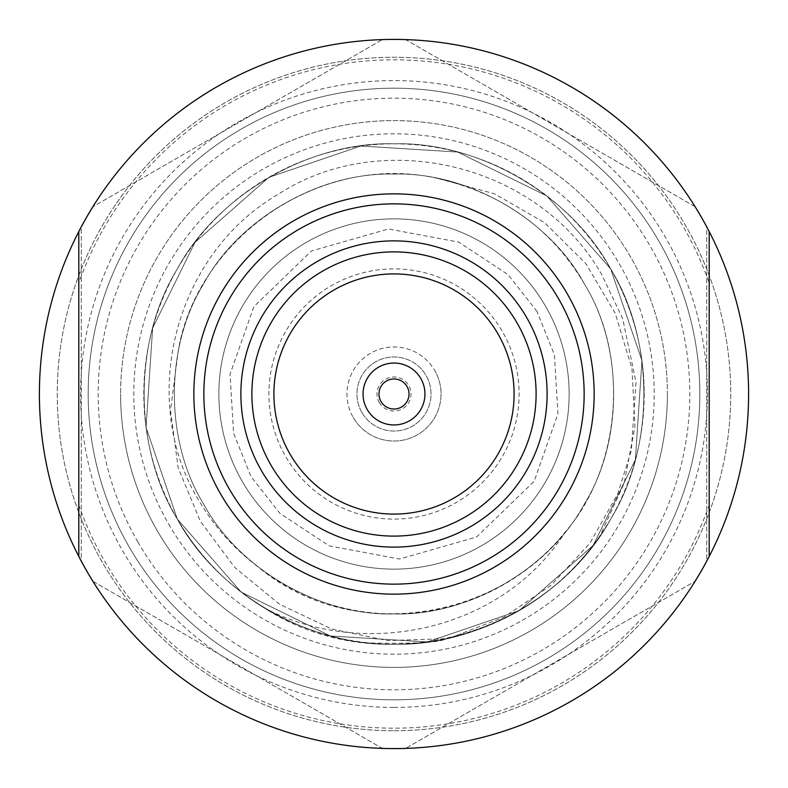 <?xml version="1.0" encoding="UTF-8"?>
<svg xmlns="http://www.w3.org/2000/svg" width="788" height="788" viewBox="0 0 788 788"><rect width="100%" height="100%" fill="white"/><g stroke="black" fill="none" stroke-linecap="round" stroke-linejoin="round"><path stroke-width="0.59" stroke-dasharray="3.94 2.96" d="M545.67 306.434A175.133 175.133 0 0 0 306.434 242.33A175.133 175.133 0 0 0 242.33 481.566A175.133 175.133 0 0 0 481.566 545.67A175.133 175.133 0 0 0 545.67 306.434A175.133 175.133 0 0 0 306.434 242.33A175.133 175.133 0 0 0 242.33 481.566A175.133 175.133 0 0 0 481.566 545.67A175.133 175.133 0 0 0 545.67 306.434A175.133 175.133 0 0 1 481.566 545.67A175.133 175.133 0 0 1 242.33 481.566M394 193.848A200.152 200.152 0 0 1 594.152 394A200.152 200.152 0 0 1 394 594.152A200.152 200.152 0 0 1 193.848 394A200.152 200.152 0 0 1 394 193.848M339.736 262.66A142.106 142.106 0 0 0 262.66 448.264A142.106 142.106 0 0 0 448.264 525.34A142.106 142.106 0 0 0 525.34 339.736A142.106 142.106 0 0 0 339.736 262.66M348.138 283.01A120.091 120.091 0 0 0 283.01 439.862A120.091 120.091 0 0 0 439.862 504.99A120.091 120.091 0 0 0 504.99 348.138A120.091 120.091 0 0 0 348.138 283.01M346.237 278.381A125.095 125.095 0 0 0 278.381 441.763A125.095 125.095 0 0 0 441.763 509.619A125.095 125.095 0 0 0 509.619 346.237A125.095 125.095 0 0 0 346.237 278.381A125.095 125.095 0 0 0 278.381 441.763A125.095 125.095 0 0 0 441.763 509.619A125.095 125.095 0 0 0 509.619 346.237A125.095 125.095 0 0 0 346.237 278.381M382.18 365.396A30.949 30.949 0 0 0 365.396 405.82A30.949 30.949 0 0 0 405.82 422.604A30.949 30.949 0 0 0 422.604 382.18A30.949 30.949 0 0 0 382.18 365.396M399.733 407.879A15.011 15.011 0 0 0 407.879 388.267A15.011 15.011 0 0 0 388.267 380.121A15.011 15.011 0 0 0 380.121 399.733A15.011 15.011 0 0 0 399.733 407.879M168.662 524.099A260.198 260.198 0 0 0 654.198 394A260.198 260.198 0 0 0 263.901 168.662A260.198 260.198 0 0 0 168.662 524.099M644.19 394A250.19 250.19 0 0 1 177.33 519.095A250.19 250.19 0 0 1 268.905 177.33A250.19 250.19 0 0 1 610.67 268.905C570.699 194.734 478.217 141.347 394 143.81C309.782 141.347 217.301 194.734 177.33 268.905C133.083 340.603 133.083 447.397 177.33 519.095A250.19 250.19 0 0 1 268.905 177.33A250.19 250.19 0 0 1 610.67 268.905L546.872 195.946L457.651 152.045L360.776 146.026L268.905 177.33L194.912 242.477L152.636 328.143L146.046 427.372L177.33 519.095C217.301 593.265 309.782 646.653 394 644.19C478.217 646.653 570.699 593.265 610.67 519.095C654.917 447.397 654.917 340.603 610.67 268.905C570.699 194.734 478.217 141.347 394 143.81C309.782 141.347 217.301 194.734 177.33 268.905C133.083 340.603 133.083 447.397 177.33 519.095L241.128 592.054L330.349 635.955L427.224 641.974L519.095 610.67L593.088 545.523L635.364 459.857L641.954 360.628L610.67 268.905L546.872 195.946L457.651 152.045L360.776 146.026L268.905 177.33L194.912 242.477L152.636 328.143L146.046 427.372L177.33 519.095C217.301 593.265 309.782 646.653 394 644.19C478.217 646.653 570.699 593.265 610.67 519.095C654.917 447.397 654.917 340.603 610.67 268.905C570.699 194.734 478.217 141.347 394 143.81C309.782 141.347 217.301 194.734 177.33 268.905C133.083 340.603 133.083 447.397 177.33 519.095L241.128 592.054L330.349 635.955L427.224 641.974L519.095 610.67L593.088 545.523L635.364 459.857L641.954 360.628L610.67 268.905L546.872 195.946L457.651 152.045L360.776 146.026L268.905 177.33L194.912 242.477L152.636 328.143L146.046 427.372L177.33 519.095C217.301 593.265 309.782 646.653 394 644.19C478.217 646.653 570.699 593.265 610.67 519.095C654.917 447.397 654.917 340.603 610.67 268.905C570.699 194.734 478.217 141.347 394 143.81C309.782 141.347 217.301 194.734 177.33 268.905C133.083 340.603 133.083 447.397 177.33 519.095L241.128 592.054L330.349 635.955L427.224 641.974L519.095 610.67L593.088 545.523L635.364 459.857L641.954 360.628L610.67 268.905L546.872 195.946L457.651 152.045L360.776 146.026L268.905 177.33L194.912 242.477L152.636 328.143L146.046 427.372L177.33 519.095C217.301 593.265 309.782 646.653 394 644.19C478.217 646.653 570.699 593.265 610.67 519.095C654.917 447.397 654.917 340.603 610.67 268.905C570.699 194.734 478.217 141.347 394 143.81C309.782 141.347 217.301 194.734 177.33 268.905C133.083 340.603 133.083 447.397 177.33 519.095L241.128 592.054L330.349 635.955L427.224 641.974L519.095 610.67L593.088 545.523L635.364 459.857L641.954 360.628L610.67 268.905L546.872 195.946L457.651 152.045L360.776 146.026L268.905 177.33L194.912 242.477L152.636 328.143L146.046 427.372L177.33 519.095C217.301 593.265 309.782 646.653 394 644.19C478.217 646.653 570.699 593.265 610.67 519.095C654.917 447.397 654.917 340.603 610.67 268.905C570.699 194.734 478.217 141.347 394 143.81C309.782 141.347 217.301 194.734 177.33 268.905C133.083 340.603 133.083 447.397 177.33 519.095L241.128 592.054L330.349 635.955L427.224 641.974L519.095 610.67L593.088 545.523L635.364 459.857L641.954 360.628L610.67 268.905L546.872 195.946L457.651 152.045L360.776 146.026L268.905 177.33L194.912 242.477L152.636 328.143L146.046 427.372L177.33 519.095C190.263 540.558 220.049 589.591 293.323 623.042C322.597 634.97 348.01 641.619 369.562 642.998C415.158 643.904 440.64 642.476 446.008 638.684L387.578 640.585L331.581 628.991L279.366 604.11L234.824 567.527L200.29 521.203L178.157 467.767L170.523 410.558L177.911 353.123C192.942 253.569 292.486 171.695 394 174.079C468.023 171.912 549.325 218.847 584.46 284.035C623.347 347.065 623.347 440.935 584.46 503.965C549.325 569.153 468.023 616.088 394 613.921C319.977 616.088 238.675 569.153 203.54 503.965C164.653 440.935 164.653 347.065 203.54 284.035C238.675 218.847 319.977 171.912 394 174.079C468.023 171.912 549.325 218.847 584.46 284.035C623.347 347.065 623.347 440.935 584.46 503.965C549.325 569.153 468.023 616.088 394 613.921C319.977 616.088 238.675 569.153 203.54 503.965C164.653 440.935 164.653 347.065 203.54 284.035C238.675 218.847 319.977 171.912 394 174.079C468.023 171.912 549.325 218.847 584.46 284.035C623.347 347.065 623.347 440.935 584.46 503.965C549.325 569.153 468.023 616.088 394 613.921C319.977 616.088 238.675 569.153 203.54 503.965C164.653 440.935 164.653 347.065 203.54 284.035C238.675 218.847 319.977 171.912 394 174.079C468.023 171.912 549.325 218.847 584.46 284.035C623.347 347.065 623.347 440.935 584.46 503.965C549.325 569.153 468.023 616.088 394 613.921C319.977 616.088 238.675 569.153 203.54 503.965C164.653 440.935 164.653 347.065 203.54 284.035C238.675 218.847 319.977 171.912 394 174.079C468.023 171.912 549.325 218.847 584.46 284.035C623.347 347.065 623.347 440.935 584.46 503.965C549.325 569.153 468.023 616.088 394 613.921C319.977 616.088 238.675 569.153 203.54 503.965C164.653 440.935 164.653 347.065 203.54 284.035C238.675 218.847 319.977 171.912 394 174.079C468.023 171.912 549.325 218.847 584.46 284.035C630.055 357.634 620.845 468.102 565.232 531.999C503.473 629.77 366.144 660.915 264.601 608.129C379.353 682.625 545.562 636.94 610.67 519.095C654.917 447.397 654.917 340.603 610.67 268.905A250.19 250.19 0 0 1 644.19 394M394 730.742A336.742 336.742 0 0 0 730.742 394A336.742 336.742 0 0 0 394 57.258A336.742 336.742 0 0 0 57.258 394A336.742 336.742 0 0 0 394 730.742A336.742 336.742 0 0 0 730.742 394A336.742 336.742 0 0 0 394 57.258A336.742 336.742 0 0 0 57.258 394A336.742 336.742 0 0 0 394 730.742M667.397 394A273.397 273.397 0 0 1 394 667.397A273.397 273.397 0 0 1 120.603 394A273.397 273.397 0 0 0 394 667.397A273.397 273.397 0 0 0 667.397 394A273.397 273.397 0 0 0 394 120.603A273.397 273.397 0 0 0 120.603 394A273.397 273.397 0 0 1 394 120.603A273.397 273.397 0 0 1 667.397 394M610.67 268.905A250.19 250.19 0 0 1 450.45 637.738C521.489 619.289 574.895 579.741 610.67 519.095C654.917 447.397 654.917 340.603 610.67 268.905M264.601 608.129A250.19 250.19 0 0 1 177.33 519.095C217.301 593.265 309.782 646.653 394 644.19C471.145 646.022 556.436 602.16 599.835 536.214C561.647 590.005 510.378 624.165 446.008 638.684M450.45 637.738L504.103 617.132L551.413 585.031L589.926 543.178L617.713 493.889L631.286 450.667L636.014 382.062L622.668 318.628L601.559 274.165C537.446 163.008 381.983 126.996 278.578 194.075C171.548 255.942 137.082 405.623 201.708 505.019C216.208 528.817 235.149 549.561 258.553 567.261A219.921 219.921 0 0 0 565.232 531.999M137.821 541.908A295.815 295.815 0 0 0 541.908 650.179A295.815 295.815 0 0 0 650.179 246.092A295.815 295.815 0 0 0 246.092 137.821A295.815 295.815 0 0 0 137.821 541.908M658.847 241.089A305.823 305.823 0 0 1 546.911 658.847A305.823 305.823 0 0 1 129.153 546.911A305.823 305.823 0 0 1 241.089 129.153A305.823 305.823 0 0 1 658.847 241.089A305.823 305.823 0 0 1 546.911 658.847A305.823 305.823 0 0 1 129.153 546.911A305.823 305.823 0 0 1 241.089 129.153A305.823 305.823 0 0 1 658.847 241.089A305.823 305.823 0 0 1 546.911 658.847A305.823 305.823 0 0 1 129.153 546.911A305.823 305.823 0 0 1 241.089 129.153A305.823 305.823 0 0 1 658.847 241.089M706.737 227.358A354.364 354.364 0 0 0 700.887 216.818A354.364 354.364 0 0 1 706.737 227.358L706.737 560.642A354.364 354.364 0 0 1 694.681 581.514L406.056 748.157A354.364 354.364 0 0 1 381.944 748.157L93.319 581.514A354.364 354.364 0 0 1 87.113 571.182A354.364 354.364 0 0 0 93.319 581.514L381.944 748.157A354.364 354.364 0 0 0 406.056 748.157L694.681 581.514A354.364 354.364 0 0 0 706.737 560.642L706.737 227.358M353.27 417.522A47.034 47.034 0 0 0 417.522 434.73A47.034 47.034 0 0 0 434.73 370.478A47.034 47.034 0 0 1 417.522 434.73A47.034 47.034 0 0 1 353.27 417.522A47.034 47.034 0 0 1 370.478 353.27A47.034 47.034 0 0 1 434.73 370.478A47.034 47.034 0 0 0 370.478 353.27A47.034 47.034 0 0 0 353.27 417.522M81.263 560.642A354.364 354.364 0 0 0 87.113 571.182A354.364 354.364 0 0 1 81.263 560.642L81.263 227.358A354.364 354.364 0 0 1 93.319 206.486L381.944 39.843A354.364 354.364 0 0 1 406.056 39.843L694.681 206.486A354.364 354.364 0 0 1 700.887 216.818A354.364 354.364 0 0 0 694.681 206.486L406.056 39.843A354.364 354.364 0 0 0 381.944 39.843L93.319 206.486A354.364 354.364 0 0 0 81.263 227.358L81.263 560.642M361.928 412.518A37.026 37.026 0 0 0 412.518 426.072A37.026 37.026 0 0 0 426.072 375.482A37.026 37.026 0 0 0 375.482 361.928A37.026 37.026 0 0 0 361.928 412.518A37.026 37.026 0 0 0 412.518 426.072A37.026 37.026 0 0 0 426.072 375.482A37.026 37.026 0 0 0 375.482 361.928A37.026 37.026 0 0 0 361.928 412.518M379.264 402.51A17.011 17.011 0 0 0 402.51 408.736A17.011 17.011 0 0 0 408.736 385.49A17.011 17.011 0 0 0 385.49 379.264A17.011 17.011 0 0 0 379.264 402.51M78.8 505.039L78.8 556.446A354.6 354.6 0 0 0 709.2 556.446L709.2 282.961A334.191 334.191 0 0 0 78.8 282.961L78.8 231.554A354.6 354.6 0 0 1 709.2 231.554A354.6 354.6 0 0 0 78.8 231.554A354.6 354.6 0 0 0 394 748.6A354.6 354.6 0 0 0 748.6 394A354.6 354.6 0 0 0 394 39.4A354.6 354.6 0 0 0 39.4 394A354.6 354.6 0 0 0 709.2 556.446A354.6 354.6 0 0 0 709.2 231.554L709.2 556.446L709.2 231.554A354.6 354.6 0 0 0 78.8 231.554L78.8 505.039A334.191 334.191 0 0 0 709.2 505.039M394 707.427A313.427 313.427 0 0 0 707.427 394A313.427 313.427 0 0 0 394 80.573A313.427 313.427 0 0 0 80.573 394A313.427 313.427 0 0 0 394 707.427M78.8 556.446L78.8 231.554L78.8 556.446A354.6 354.6 0 0 0 748.6 394A354.6 354.6 0 0 0 394 39.4A354.6 354.6 0 0 0 39.4 394A354.6 354.6 0 0 0 709.2 556.446M177.911 353.123C196.862 235.77 322.597 151.463 438.561 178.64C503.227 193.887 551.856 229.022 584.46 284.035C623.347 347.065 623.347 440.935 584.46 503.965C549.325 569.153 468.023 616.088 394 613.921C319.977 616.088 238.675 569.153 203.54 503.965C164.653 440.935 164.653 347.065 203.54 284.035C238.675 218.847 319.977 171.912 394 174.079C468.023 171.912 549.325 218.847 584.46 284.035C623.347 347.065 623.347 440.935 584.46 503.965C549.325 569.153 468.023 616.088 394 613.921C319.977 616.088 238.675 569.153 203.54 503.965C164.653 440.935 164.653 347.065 203.54 284.035C238.675 218.847 319.977 171.912 394 174.079C468.023 171.912 549.325 218.847 584.46 284.035C623.347 347.065 623.347 440.935 584.46 503.965C549.325 569.153 468.023 616.088 394 613.921C319.977 616.088 238.675 569.153 203.54 503.965C164.653 440.935 164.653 347.065 203.54 284.035C238.675 218.847 319.977 171.912 394 174.079C468.023 171.912 549.325 218.847 584.46 284.035C623.347 347.065 623.347 440.935 584.46 503.965C549.325 569.153 468.023 616.088 394 613.921C319.977 616.088 238.675 569.153 203.54 503.965C164.653 440.935 164.653 347.065 203.54 284.035C238.675 218.847 319.977 171.912 394 174.079C468.023 171.912 549.325 218.847 584.46 284.035C623.347 347.065 623.347 440.935 584.46 503.965C549.325 569.153 468.023 616.088 394 613.921C319.977 616.088 238.675 569.153 203.54 503.965C164.653 440.935 164.653 347.065 203.54 284.035C238.675 218.847 319.977 171.912 394 174.079C468.023 171.912 549.325 218.847 584.46 284.035C623.347 347.065 623.347 440.935 584.46 503.965C522.71 616.226 359.545 651.321 258.553 567.261M438.561 178.64L494.421 193.749L544.646 222.708L585.809 263.576L615.31 313.427L631.996 368.804L634.961 426.682L624.155 483.31L599.835 536.214M537.002 311.437L508.161 274.697L458.862 242.152L388.445 228.963L311.437 250.998L253.854 306.67L230.057 374.251L233.603 433.223L250.998 476.563L279.839 513.303L329.138 545.848L399.555 559.037L476.563 537.002L534.146 481.33L557.943 413.749L554.397 354.777L537.002 311.437"/><path stroke-width="1.18" d="M394 584.144A190.144 190.144 0 0 0 584.144 394A190.144 190.144 0 0 0 394 203.856A190.144 190.144 0 0 0 203.856 394A190.144 190.144 0 0 0 394 584.144M394 193.848A200.152 200.152 0 0 1 594.152 394A200.152 200.152 0 0 1 394 594.152A200.152 200.152 0 0 1 193.848 394A200.152 200.152 0 0 1 394 193.848M335.53 252.485A153.118 153.118 0 0 0 252.485 452.47A153.118 153.118 0 0 0 452.47 535.515A153.118 153.118 0 0 0 535.515 335.53A153.118 153.118 0 0 0 335.53 252.485M339.736 262.66A142.106 142.106 0 0 0 262.66 448.264A142.106 142.106 0 0 0 448.264 525.34A142.106 142.106 0 0 0 525.34 339.736A142.106 142.106 0 0 0 339.736 262.66M348.138 283.01A120.091 120.091 0 0 0 283.01 439.862A120.091 120.091 0 0 0 439.862 504.99A120.091 120.091 0 0 0 504.99 348.138A120.091 120.091 0 0 0 348.138 283.01M382.18 365.396A30.949 30.949 0 0 0 365.396 405.82A30.949 30.949 0 0 0 405.82 422.604A30.949 30.949 0 0 0 422.604 382.18A30.949 30.949 0 0 0 382.18 365.396M388.267 380.121A15.011 15.011 0 0 1 407.879 388.267A15.011 15.011 0 0 1 399.733 407.879A15.011 15.011 0 0 1 380.121 399.733A15.011 15.011 0 0 1 388.267 380.121A15.011 15.011 0 0 1 407.879 388.267A15.011 15.011 0 0 1 399.733 407.879M78.8 556.446A354.6 354.6 0 0 0 709.2 556.446L709.2 231.554A354.6 354.6 0 0 0 78.8 231.554L78.8 556.446A354.6 354.6 0 0 1 78.8 231.554L78.8 282.961M709.2 282.961L709.2 231.554A354.6 354.6 0 0 1 709.2 556.446"/></g></svg>
